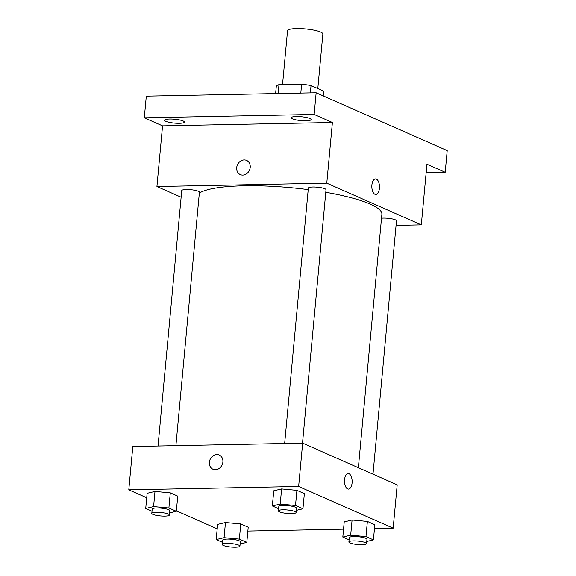 <?xml version="1.0" encoding="UTF-8"?>
<svg xmlns="http://www.w3.org/2000/svg" width="576" height="576" viewBox="0 0 576 576"><rect width="100%" height="100%" fill="white"/><g stroke="black" fill="none" stroke-linecap="round" stroke-linejoin="round"><path stroke-width="0.86" d="M317.808 88.574L322.862 34.027A17.741 3.449 -174.7 0 0 305.518 28.951A17.741 3.449 -174.7 0 0 287.532 30.744L282.535 84.6M278.158 93.535L278.978 84.672A23.832 4.63 -174.7 0 0 276.3 86.278L275.616 93.586M278.978 84.672L301.63 84.226A23.832 4.63 -174.7 0 1 311.04 85.586L323.647 91.152L323.208 95.897M310.363 92.894L311.04 85.586M300.809 93.089L301.63 84.226M181.13 197.208L156.931 186.53L162.554 125.87L144.295 117.814L146.304 96.149L316.152 92.779L447.206 150.61L445.198 172.274L426.154 172.649M144.295 117.814L314.143 114.444L316.152 92.779M314.143 114.444L332.402 122.501L326.779 183.168L421.308 224.878L426.938 164.218L445.198 172.274M375.494 178.927A7.762 3.823 -91.1 0 1 379.404 188.345A7.762 3.823 -91.1 0 1 375.804 194.45A7.762 3.823 -91.1 0 1 371.83 186.768A7.762 3.823 -91.1 0 1 375.494 178.927A7.762 3.823 -91.1 0 1 379.411 188.345A7.762 3.823 -91.1 0 1 375.804 194.45M183.19 121.003A9.979 1.937 5.3 0 1 184.442 122.098A9.979 1.937 5.3 0 1 176.911 123.278A9.979 1.937 5.3 0 1 165.816 121.349A9.979 1.937 5.3 0 1 164.563 120.254A9.979 1.937 5.3 0 1 172.094 119.066A9.979 1.937 5.3 0 1 183.19 121.003M309.802 118.498A9.979 1.937 5.3 0 1 311.054 119.585A9.979 1.937 5.3 0 1 303.53 120.773A9.979 1.937 5.3 0 1 292.435 118.836A9.979 1.937 5.3 0 1 291.182 117.742A9.979 1.937 5.3 0 1 298.706 116.561A9.979 1.937 5.3 0 1 309.802 118.498M162.554 125.87L332.402 122.501M358.366 467.719L381.881 214.308A93.154 18.101 -174.7 0 0 325.786 192.276M308.21 189.619A93.154 18.101 -174.7 0 0 199.332 193.118M156.931 186.53L326.779 183.168M421.308 224.878L396.072 225.374M175.903 445.651L199.411 192.226A8.87 1.721 -174.7 0 0 190.735 189.691A8.87 1.721 -174.7 0 0 181.742 190.591L158.047 446.004M372.989 474.17L396.497 220.817A8.87 1.721 -174.7 0 0 391.183 218.722A8.87 1.721 -174.7 0 0 381.514 218.203M302.515 443.138L326.023 189.72A8.87 1.721 -174.7 0 0 317.347 187.186A8.87 1.721 -174.7 0 0 308.354 188.078L284.659 443.498M240.329 174.622A7.762 6.588 113.8 0 1 236.959 166.234A7.762 6.588 113.8 0 1 244.166 159.934A7.762 6.588 113.8 0 1 246.593 160.416A7.762 6.588 113.8 0 1 249.487 170.172A7.762 6.588 113.8 0 1 240.329 174.614A7.762 6.588 113.8 0 1 236.952 166.226A7.762 6.588 113.8 0 1 244.166 159.934A7.762 6.588 113.8 0 1 246.593 160.416M146.729 497.743L128.794 489.83L132.811 446.501L302.659 443.138L397.195 484.848L393.17 528.178L374.472 528.552M128.794 489.83L298.642 486.468L302.659 443.138M298.642 486.468L393.17 528.178M348.163 473.566A7.762 3.823 -91.1 0 1 352.073 482.983A7.762 3.823 -91.1 0 1 348.473 489.089A7.762 3.823 -91.1 0 1 344.498 481.399A7.762 3.823 -91.1 0 1 348.163 473.566A7.762 3.823 -91.1 0 1 352.08 482.983A7.762 3.823 -91.1 0 1 348.473 489.089M151.999 511.229L145.728 508.464L147.139 493.301L154.994 491.429L170.302 492.84L177.739 496.123L170.302 492.84L154.994 491.429L153.59 506.592L168.89 508.003L176.335 511.286L169.668 512.878M349.085 539.813L342.814 537.048L344.225 521.885L352.08 520.013L367.38 521.424L374.825 524.714L367.38 521.424L352.08 520.013L350.676 535.176L365.976 536.594L373.421 539.878L366.746 541.462M217.195 528.84L176.378 510.826M343.548 529.164L247.853 531.058M278.611 508.723L272.347 505.958L273.751 490.795L281.614 488.923L296.914 490.334L304.358 493.618L296.914 490.334L281.614 488.923L280.202 504.086L295.51 505.498L302.947 508.781L296.28 510.372M222.466 542.326L216.202 539.561L217.606 524.39L225.468 522.526L240.768 523.937L248.213 527.22L240.768 523.937L225.468 522.526L224.064 537.689L239.364 539.1L246.802 542.383L240.134 543.974M212.998 469.253A7.762 6.588 113.8 0 1 209.621 460.865A7.762 6.588 113.8 0 1 216.835 454.572A7.762 6.588 113.8 0 1 219.262 455.047A7.762 6.588 113.8 0 1 222.156 464.81A7.762 6.588 113.8 0 1 212.99 469.253A7.762 6.588 113.8 0 1 209.621 460.865A7.762 6.588 113.8 0 1 216.828 454.572A7.762 6.588 113.8 0 1 219.262 455.047M216.202 539.561L224.064 537.689M239.933 546.12L240.336 541.793A8.87 1.721 -174.7 0 0 231.66 539.251A8.87 1.721 -174.7 0 0 222.667 540.151L222.264 544.486A8.87 1.721 -174.7 0 0 226.555 546.379A8.87 1.721 -174.7 0 0 235.397 547.2A8.87 1.721 -174.7 0 0 239.933 546.12A8.87 1.721 -174.7 0 0 231.264 543.586A8.87 1.721 -174.7 0 0 222.264 544.486M239.364 539.1L240.768 523.937M246.802 542.383L248.213 527.22M217.606 524.39L225.468 522.526M145.728 508.464L153.59 506.592M169.466 515.03L169.87 510.696A8.87 1.721 -174.7 0 0 161.194 508.162A8.87 1.721 -174.7 0 0 152.201 509.054L151.798 513.389A8.87 1.721 -174.7 0 0 156.082 515.29A8.87 1.721 -174.7 0 0 164.93 516.103A8.87 1.721 -174.7 0 0 169.466 515.03A8.87 1.721 -174.7 0 0 160.79 512.496A8.87 1.721 -174.7 0 0 151.798 513.389M168.89 508.003L170.302 492.84M176.335 511.286L177.739 496.123M147.139 493.301L154.994 491.429M342.814 537.048L350.676 535.176M366.552 543.614L366.948 539.28A8.87 1.721 -174.7 0 0 358.279 536.746A8.87 1.721 -174.7 0 0 349.286 537.646L348.883 541.98A8.87 1.721 -174.7 0 0 353.167 543.874A8.87 1.721 -174.7 0 0 362.009 544.694A8.87 1.721 -174.7 0 0 366.552 543.614A8.87 1.721 -174.7 0 0 357.876 541.08A8.87 1.721 -174.7 0 0 348.883 541.98M365.976 536.594L367.38 521.424M373.421 539.878L374.825 524.714M344.225 521.885L352.08 520.013M272.347 505.958L280.202 504.086M296.078 512.525L296.482 508.19A8.87 1.721 -174.7 0 0 287.806 505.656A8.87 1.721 -174.7 0 0 278.813 506.549L278.41 510.883A8.87 1.721 -174.7 0 0 282.701 512.784A8.87 1.721 -174.7 0 0 291.542 513.598A8.87 1.721 -174.7 0 0 296.078 512.525A8.87 1.721 -174.7 0 0 287.402 509.983A8.87 1.721 -174.7 0 0 278.41 510.883M295.51 505.498L296.914 490.334M302.947 508.781L304.358 493.618M273.751 490.795L281.614 488.923"/></g></svg>

